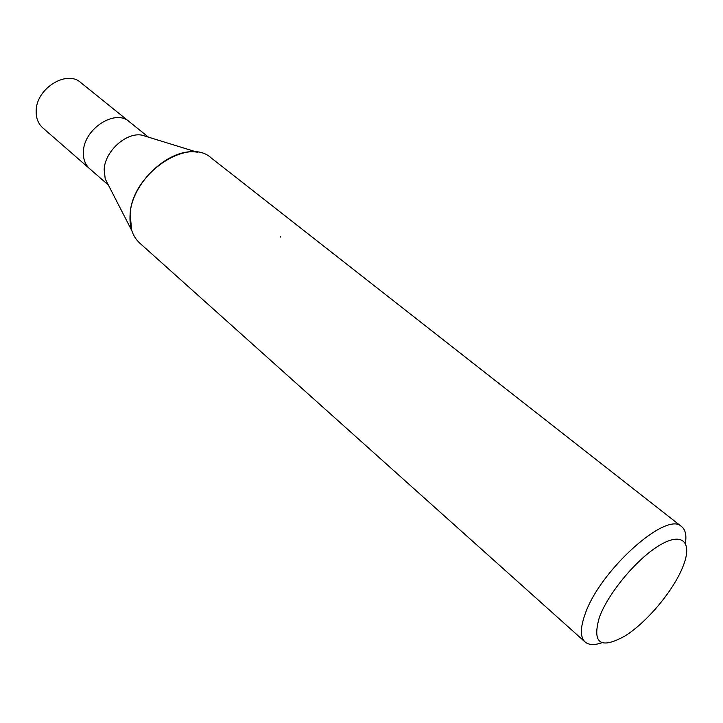 <?xml version="1.0" encoding="UTF-8"?>
<svg xmlns="http://www.w3.org/2000/svg" width="723" height="723" viewBox="0 0 723 723"><rect width="100%" height="100%" fill="white"/><g stroke="black" fill="none" stroke-linecap="round" stroke-linejoin="round"><path stroke-width="1.08" d="M107.863 184.058L105.224 178.933L104.157 169.625C104.808 151.396 126.109 132.056 141.934 135.138L147.438 136.837M83.398 151.74C83.082 159.006 85.187 164.681 89.697 168.757C85.187 164.681 83.082 159.006 83.398 151.74C83.751 128.956 115.192 108.595 129.2 121.627L148.45 137.153M105.224 178.933L131.758 230.556L130.104 214.342C131.649 174.207 187.781 136.141 211.224 157.957L681.708 526.678C685.449 529.769 686.669 535.282 685.386 543.208M682.566 567.501C672.968 591.287 646.308 622.91 624.708 636.132C600.298 649.597 591.884 643.262 599.448 617.126C608.531 592.48 637.93 557.605 660.433 544.771C683.063 531.577 692.697 542.819 682.883 566.715L682.566 567.501M601.997 642.702C594.414 645.359 588.775 645.106 585.079 641.97C580.171 637.315 580.144 628.142 584.997 614.433C599.62 570.447 667.148 510.176 681.708 526.678M585.079 641.97L139.81 243.172C132.499 236.421 129.263 226.805 130.104 214.342C131.622 182.214 170.203 146.932 197.397 152.246L141.934 135.138M280.361 237.09L280.533 236.611M89.571 168.649L42.774 127.872C38.22 123.769 36.014 118.156 36.168 111.044C36.005 88.721 66.579 69.489 80.741 82.567L129.065 121.527M89.697 168.757L108.351 185.007"/></g></svg>
